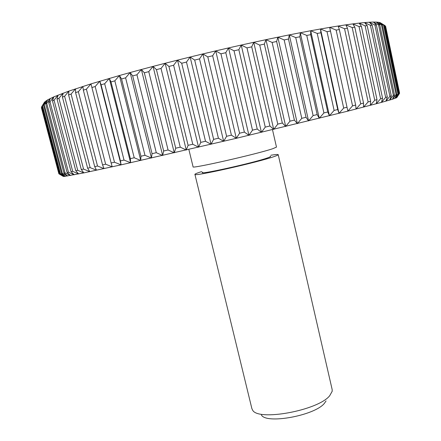<?xml version="1.0" encoding="UTF-8"?>
<svg xmlns="http://www.w3.org/2000/svg" width="441" height="441" viewBox="0 0 441 441"><rect width="100%" height="100%" fill="white"/><g stroke="black" fill="none" stroke-linecap="round" stroke-linejoin="round"><path stroke-width="0.66" d="M270.862 155.238C275.575 154.471 278.034 154.284 278.221 154.67L332.161 389.557L332.2 391.255L329.697 395.731C318.143 410.483 257.864 421.502 252.583 410.075L251.861 408.542L194.916 174.36C194.889 173.997 196.625 173.241 200.12 172.095L201.752 171.577M326.059 400.957L324.4 403.339C314.802 415.565 266.127 424.435 261.414 414.987M278.221 154.67C278.282 154.956 277.069 155.535 274.594 156.401C259.148 162.079 192.458 177.061 194.916 174.36M272.483 129.671L276.485 147.107L272.819 148.689C257.274 154.025 190.534 169.157 193.081 166.819L188.853 149.438M270.239 156.263C271.32 156.351 270.438 156.886 267.604 157.878C253.459 163.005 195.071 175.86 202.766 172.21M396.812 97.56L392.473 99.236L381.476 102.378L347.861 111.126L236.315 138.303L121.077 164.862L83.84 172.889L64.094 176.477L63.394 176.466L58.868 173.793L41.382 107.61L58.862 173.787M151.45 158.032L144.979 155.304L125.608 77.848L130.139 72.544L132.691 75.918L152.051 153.677L151.45 158.032L130.139 72.544L141.368 69.496L144.345 72.804L163.666 150.998L162.646 155.48L156.29 152.702L136.942 74.772L132.691 75.918M136.942 74.772L141.368 69.496L153.055 66.398L156.445 69.634L175.711 148.209L174.272 152.806L168.071 149.984L148.766 71.635L144.345 72.804M41.603 106.827L59.298 173.831L41.603 106.827L44.508 102.141L42.116 106.237L59.943 173.765L60.456 173.699L42.551 105.862L45.699 101.088L43.538 105.162L61.569 173.522L62.357 173.39L44.254 104.715L47.634 99.859L45.726 103.9L63.951 173.104L65.025 172.9L46.729 103.392L50.329 98.453L48.697 102.461L67.104 172.497L68.471 172.227L49.993 101.882L53.802 96.871L52.462 100.84L71.045 171.703L72.699 171.362L54.061 100.195L58.052 95.113L57.038 99.038L75.775 170.722L77.726 170.309L58.929 98.326L63.091 93.183L62.418 97.059L81.298 169.548L83.542 169.068L64.606 96.287L68.917 91.089L68.598 94.914L87.616 168.186L90.146 167.635L71.089 94.076L75.521 88.834L75.582 92.604L94.705 166.632L97.516 166.014L78.355 91.711L82.886 86.43L83.338 90.14L102.555 164.895L105.642 164.206L86.397 89.192L90.995 83.884L111.138 162.983L114.489 162.227L95.179 86.53L99.809 81.21L101.083 84.788L120.426 160.888L124.026 160.077L104.671 83.746L109.307 78.415L111 81.932L130.371 158.639L134.207 157.762L114.831 80.846L119.434 75.521L130.139 72.544M44.508 102.141L47.634 99.859L53.802 96.871L68.917 91.089L90.995 83.884L119.434 75.521L121.556 78.967L140.933 156.23L140.751 160.458L134.207 157.762M125.608 77.848L121.556 78.967M152.051 153.677L156.29 152.702M162.646 155.48L141.368 69.496M148.766 71.635L153.055 66.398L165.132 63.272L168.925 66.442L188.103 145.326L186.267 150.039L180.253 147.156L161.02 68.46L156.445 69.634M163.666 150.998L168.071 149.984M174.272 152.806L153.055 66.398M161.02 68.46L165.132 63.272L177.519 60.136L181.698 63.245L200.776 142.366L198.549 147.184L192.761 144.24L173.616 65.262L168.925 66.442M175.711 148.209L180.253 147.156M186.267 150.039L165.132 63.272M173.616 65.262L177.519 60.136L190.137 57.016L194.685 60.059L213.637 139.35L211.035 144.262L205.512 141.258L186.477 62.065L181.698 63.245M188.103 145.326L192.761 144.24M198.549 147.184L177.519 60.136M186.477 62.065L190.137 57.016L202.899 53.923L207.794 56.911L226.602 136.291L223.653 141.296L218.416 138.22L199.519 58.89L194.685 60.059M200.776 142.366L205.512 141.258M211.035 144.262L190.137 57.016M199.519 58.89L202.899 53.923L215.732 50.886L220.941 53.819L239.584 133.221L236.315 138.303L231.404 135.155L212.656 55.759L207.794 56.911M213.637 139.35L218.416 138.22M223.653 141.296L202.899 53.923M212.656 55.759L215.732 50.886L228.537 47.926L234.039 50.809L252.5 130.15L248.933 135.31L244.369 132.085L225.792 52.694L220.941 53.819M226.602 136.291L231.404 135.155M236.315 138.303L215.732 50.886M225.792 52.694L228.537 47.926L241.233 45.059L246.988 47.893L265.256 127.107L261.43 132.322L257.235 129.02L238.846 49.717L234.039 50.809M239.584 133.221L244.369 132.085M248.933 135.31L228.537 47.926M238.846 49.717L241.233 45.059L253.74 42.303L259.716 45.098L277.78 124.108L273.712 129.373L269.92 125.994L251.723 46.845L246.988 47.893M252.5 130.15L257.235 129.02M261.43 132.322L241.233 45.059M251.723 46.845L253.74 42.303L265.973 39.673L272.13 42.441L289.974 121.17L285.713 126.473L282.328 123.011L264.346 44.1L259.716 45.098M265.256 127.107L269.92 125.994M273.712 129.373L253.74 42.303M264.346 44.1L265.973 39.673L277.852 37.193L284.158 39.933L301.776 118.32L297.355 123.645L294.39 120.106L276.628 41.493L272.13 42.441M277.78 124.108L282.328 123.011M285.713 126.473L265.973 39.673M276.628 41.493L277.852 37.193L289.307 34.872L295.729 37.59L313.11 115.564L308.562 120.906L306.026 117.289L288.491 39.045L284.158 39.933M289.974 121.17L294.39 120.106M297.355 123.645L277.852 37.193M288.491 39.045L289.307 34.872L300.277 32.722L306.765 35.423L323.909 112.929L319.273 118.271L317.167 114.577L299.874 36.768L295.729 37.59M301.776 118.32L306.026 117.289M308.562 120.906L289.307 34.872M299.874 36.768L300.277 32.722L310.69 30.754L317.217 33.444L334.113 110.426L329.427 115.751L327.751 111.986L310.701 34.668L306.765 35.423M313.11 115.564L317.167 114.577M319.273 118.271L300.277 32.722M310.701 34.668L310.69 30.754L320.497 28.979L327.024 31.664L343.677 108.062L338.969 113.37L337.729 109.533L320.921 32.761L317.217 33.444M323.909 112.929L327.751 111.986M329.427 115.751L310.69 30.754M320.921 32.761L320.497 28.979L329.659 27.397L336.147 30.087L352.557 105.851L347.861 111.126L330.48 31.057L327.024 31.664M334.113 110.426L337.729 109.533M338.969 113.37L320.497 28.979M330.48 31.057L329.659 27.397L338.126 26.025L344.548 28.715L360.71 103.811L356.063 109.043L355.655 105.079L339.338 29.558L336.147 30.087M343.677 108.062L347.039 107.229M339.338 29.558L338.126 26.025L345.871 24.85L352.194 27.557L368.114 101.937L363.549 107.119L363.538 103.095L347.464 28.263L344.548 28.715M352.557 105.851L355.655 105.079M347.464 28.263L345.871 24.85L352.866 23.886L359.062 26.603L374.745 100.245L370.286 105.36L370.655 101.292L354.823 27.177L352.194 27.557M360.71 103.811L363.538 103.095M354.823 27.177L352.866 23.886L359.101 23.13L365.142 25.865L380.594 98.729L376.267 103.778L377 99.66L361.405 26.306L359.062 26.603M368.114 101.937L370.655 101.292M361.405 26.306L359.101 23.13L364.553 22.574L370.423 25.33L385.643 97.4L381.476 102.378L382.551 98.216L367.188 25.639L365.142 25.865M374.745 100.245L377 99.66M367.188 25.639L364.553 22.574L369.233 22.221L374.9 24.994L389.905 96.254L385.908 101.149L387.314 96.954L372.171 25.181L370.423 25.33M380.594 98.729L382.551 98.216M372.171 25.181L369.233 22.221L373.13 22.061L378.582 24.861L393.372 95.295L389.574 100.101L391.277 95.879L376.355 24.922L374.9 24.994M385.643 97.4L387.314 96.954M376.355 24.922L373.483 22.056L376.256 22.089L381.476 24.917L396.062 94.523L392.473 99.236L394.458 94.986L379.745 24.861L378.582 24.861M389.905 96.254L391.277 95.879M379.745 24.861L376.256 22.089L378.621 22.304L383.598 25.159L397.986 93.927L394.623 98.547L396.861 94.28L382.347 24.988L381.476 24.917M393.372 95.295L394.458 94.986M382.347 24.988L378.621 22.304L380.241 22.689L384.96 25.578L399.16 93.509L396.035 98.034L398.504 93.751L384.188 25.291L383.598 25.159M396.062 94.523L396.861 94.28M384.188 25.291L381.101 23.213M397.986 93.927L398.504 93.751M399.16 93.509L384.96 25.578M385.324 25.986L399.607 93.26L396.729 97.687L399.408 93.398M399.607 93.26L385.588 26.162M59.055 173.837L63.394 176.466M59.943 173.765L64.094 176.477L59.298 173.831M42.551 105.862L42.116 106.237M61.569 173.522L65.505 176.328L60.456 173.699M44.254 104.715L43.538 105.162M63.951 173.104L67.649 176.003L62.357 173.39M46.729 103.392L45.726 103.9M67.104 172.497L70.549 175.496L65.025 172.9M49.993 101.882L48.697 102.461M71.045 171.703L74.209 174.812L68.471 172.227M54.061 100.195L52.462 100.84M75.775 170.722L78.636 173.941L72.699 171.362M58.929 98.326L57.038 99.038M81.298 169.548L83.84 172.889L77.726 170.309M64.606 96.287L62.418 97.059M87.616 168.186L89.81 171.648L83.542 169.068M71.089 94.076L68.598 94.914M94.705 166.632L96.535 170.22L90.146 167.635M78.355 91.711L75.582 92.604M102.555 164.895L104.004 168.611L97.516 166.014M86.397 89.192L83.338 90.14M111.138 162.983L112.196 166.819L105.642 164.206M95.179 86.53L91.849 87.533M120.426 160.888L121.077 164.862L114.489 162.227M121.077 164.862L99.809 81.21M104.671 83.746L101.083 84.788M130.371 158.639L130.608 162.735L124.026 160.077M130.608 162.735L109.307 78.415M114.831 80.846L111 81.932M140.751 160.458L119.434 75.521M140.933 156.23L144.979 155.304M373.483 22.056L374.856 22.938"/></g></svg>
